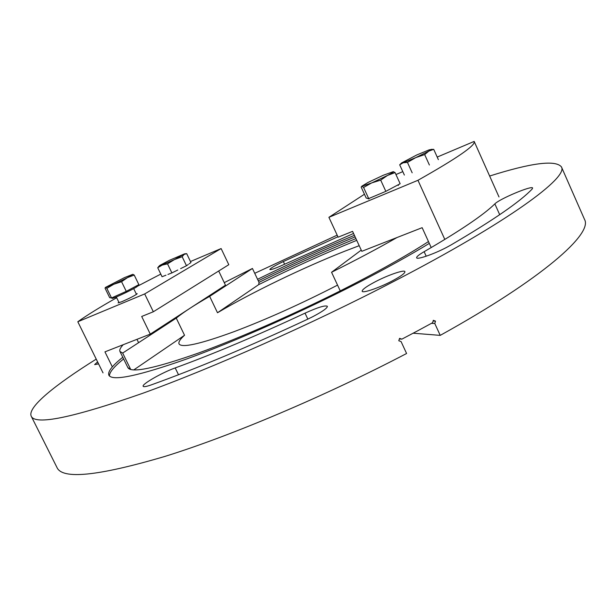<?xml version="1.0" encoding="UTF-8"?>
<svg xmlns="http://www.w3.org/2000/svg" width="616" height="616" viewBox="0 0 616 616"><rect width="100%" height="100%" fill="white"/><g stroke="black" fill="none" stroke-linecap="round" stroke-linejoin="round"><path stroke-width="0.92" d="M313.09 316.524C322.668 311.442 327.427 308.031 327.373 306.291C325.217 305.082 317.771 307.369 305.02 313.151C256.81 335.689 213.529 353.946 175.198 367.921C162.347 372.441 141.518 384.33 143.158 386.294C143.667 387.079 146.408 386.602 151.382 384.846C196.981 368.46 249.049 346.585 307.584 319.242L313.09 316.524M450.85 245.06L446.23 247.586C433.525 254.246 416.909 259.929 416.639 257.788C416.431 256.749 418.926 254.716 424.131 251.69C459.913 230.938 483.491 215.007 494.864 203.881C499.353 198.968 532.34 185.1 532.624 188.057L532.132 189.05C520.25 201.609 493.154 220.274 450.85 245.06M375.475 281.658C366.566 286.363 362.123 289.559 362.162 291.252C362.508 293.493 378.778 287.995 391.815 281.15C400.685 276.438 405.058 273.273 404.935 271.656C404.427 269.431 388.226 274.982 375.475 281.658M122.792 357.257C112.251 365.658 107.6 371.625 108.832 375.144C112.089 381.504 138.123 376.083 186.956 358.882C235.235 341.356 302.464 311.565 359.513 282.159C386.64 268.153 409.902 255.224 429.306 243.382M123.616 358.935C114.037 366.62 109.317 372.318 109.463 376.014M96.235 359.128C55.063 384.877 27.25 407.276 31.208 416.154C35.12 425.456 72.141 417.887 142.265 393.455C212.166 368.268 311.742 324.085 394.502 281.065C508.439 221.991 568.753 177.246 561.399 166.844C555.401 159.752 531.485 162.816 489.643 176.037M337.175 235.143L254.731 273.304M584.476 219.311L584.561 219.504C592.915 233.734 542.658 278.617 440.232 335.374L434.788 323.5L435.497 321.121L433.325 320.328L432.617 322.707L417.471 330.908L401.863 339.147L399.584 338.346L398.783 340.748L401.062 341.549L406.591 353.499C325.34 396.034 231.115 435.851 164.795 456.456C98.306 476.06 62.37 479.748 56.988 467.513L31.285 416.316M123.2 344.714C120.397 347.701 119.311 349.942 119.935 351.436L122.676 353.06L130.754 369.538L127.859 367.583C130.946 373.358 154.462 368.522 198.406 353.068C241.772 337.368 301.786 310.803 352.922 284.461C383.93 268.43 409.116 254.123 428.474 241.557C406.213 255.994 376.807 272.441 340.248 290.906L331.562 272.272C356.24 259.952 378.055 248.364 397.02 237.522M440.232 335.374L413.159 333.21M98.591 363.902L94.641 364.603L97.613 361.923M337.922 236.76L283.352 261.538C274.851 265.635 270.339 268.299 269.823 269.538C271.002 269.97 275.899 268.214 284.507 264.272L353.546 233.464M354.408 235.327C322.476 248.618 290.198 263.271 257.565 279.287M355.917 238.592C324.147 251.59 291.845 266.181 259.02 282.367L258.697 284.63L217.502 312.751L209.648 296.358C194.356 305.143 183.221 312.397 176.261 318.125L184.538 335.258L133.726 369.947M355.124 236.875C323.184 250.142 290.906 264.788 258.289 280.811M399.391 338.916L401.863 339.147M431.5 323.315L434.788 323.5M433.125 320.998L435.497 321.121M356.726 240.348C324.57 253.445 291.899 268.206 258.697 284.63M217.502 312.751C252.09 292.284 303.449 267.498 344.96 251.128L359.197 245.684M337.553 285.123C301.517 303.65 267.121 319.127 234.373 331.547C200 344.121 181.551 348.217 179.025 343.859C178.309 342.08 180.149 339.216 184.538 335.258M361.245 250.111L331.562 272.272M209.648 296.358L252.437 268.468L224.247 282.644M252.437 268.468L259.02 282.367M122.676 353.06L176.261 318.125M431.215 247.578L422.153 227.681L361.8 251.313L352.575 231.362L338.122 237.191L328.906 217.325L364.449 194.233M444.821 239.455L417.956 180.288C457.288 158.081 476.022 145.13 474.174 141.426L437.198 157.072M402.802 171.633L395.957 174.528M498.998 196.958L474.174 141.426L498.991 196.943M417.956 180.288L328.906 217.325M118.857 302.217L118.11 302.895L121.899 301.678C130.284 297.959 135.397 295.303 137.222 293.709L136.228 293.863M228.798 264.695L153.338 311.765L144.683 293.94L221.121 248.556L228.798 264.695M153.338 311.765L141.695 316.47L150.281 334.118L104.943 351.859L112.335 366.89M116.67 297.736C99.746 307.315 86.794 315.323 77.808 321.752L144.683 293.94M77.808 321.752L103.018 372.888M218.695 270.994L225.471 285.193L150.281 334.118M137.368 286.271L160.791 274.097M190.459 261.53L221.121 248.556M404.365 175.059L399.699 164.811L403.172 162.786L407.453 162.401L415.669 157.657L424.67 154.57L428.844 151.105L433.71 149.326L429.283 149.804L416.87 154.916L401.601 162.94L403.172 162.786L415.669 157.657L428.844 151.105L430.946 149.434L432.24 149.318M412.173 172.803L407.453 162.401M401.101 163.433L399.699 164.811M438.369 159.652L433.71 149.326M429.39 165.003L424.67 154.57M395.072 172.588L400.146 183.73L385.839 191.353L368.707 198.575L363.586 187.449L371.702 182.906L380.696 180.126L387.502 175.445L395.072 172.588L393.293 171.656L383.329 175.237L367.898 182.513L361.861 186.186L363.586 187.449M368.707 198.575L366.212 198.067L361.176 187.11L361.592 186.456L371.702 182.906L387.502 175.445C391.892 173.127 393.817 171.864 393.278 171.664L393.193 171.656M385.839 191.353L380.696 180.126M165.989 275.198L162.054 276.723L157.727 267.744L162.254 265.088L167.521 263.848L174.497 259.552L182.151 256.71L184.076 254.439L186.671 253.623L190.952 262.547L189.166 263.825M158.697 266.389L174.497 259.552L184.623 253.838L169.362 260.329L159.798 265.419L157.727 267.744M188.296 264.449L186.486 265.75L182.151 256.71M177.77 270.024L171.887 272.911L167.521 263.848M186.486 265.75L180.627 268.622M171.887 272.911L167.914 274.451M112.004 298.36L112.066 298.383C113.182 298.991 138.046 287.002 137.43 286.163L137.761 285.223M134.211 275.059L138.862 284.638L126.272 291.368L121.568 281.704L127.543 277.593L134.211 275.059L132.856 274.32L124.471 277.608L105.498 287.403L106.838 288.334L113.806 284.253L121.568 281.704M126.272 291.368L111.534 297.952L106.838 288.334M111.534 297.952L109.686 297.674L105.059 288.196L105.351 287.541L113.806 284.253L127.543 277.593L132.763 274.32M307.838 319.119L305.02 313.151M284.615 264.218L283.352 261.538M98.437 363.948L97.474 362.008M426.195 256.21L424.131 251.69M499.699 214.691L494.864 203.881M178.517 374.751L175.198 367.921M584.561 219.504L561.399 166.844M127.859 367.583L119.981 351.513M401.601 162.94L399.822 164.68M393.262 239.655L393.008 239.093M368.992 198.96L367.506 198.421M398.29 185.454L398.637 184.531M184.623 253.838L185.994 253.7M154.816 332.101L154.47 331.393M136.483 294.386L133.68 288.611M138.6 342.673L136.968 339.324M119.111 302.741L116.293 296.958"/></g></svg>

